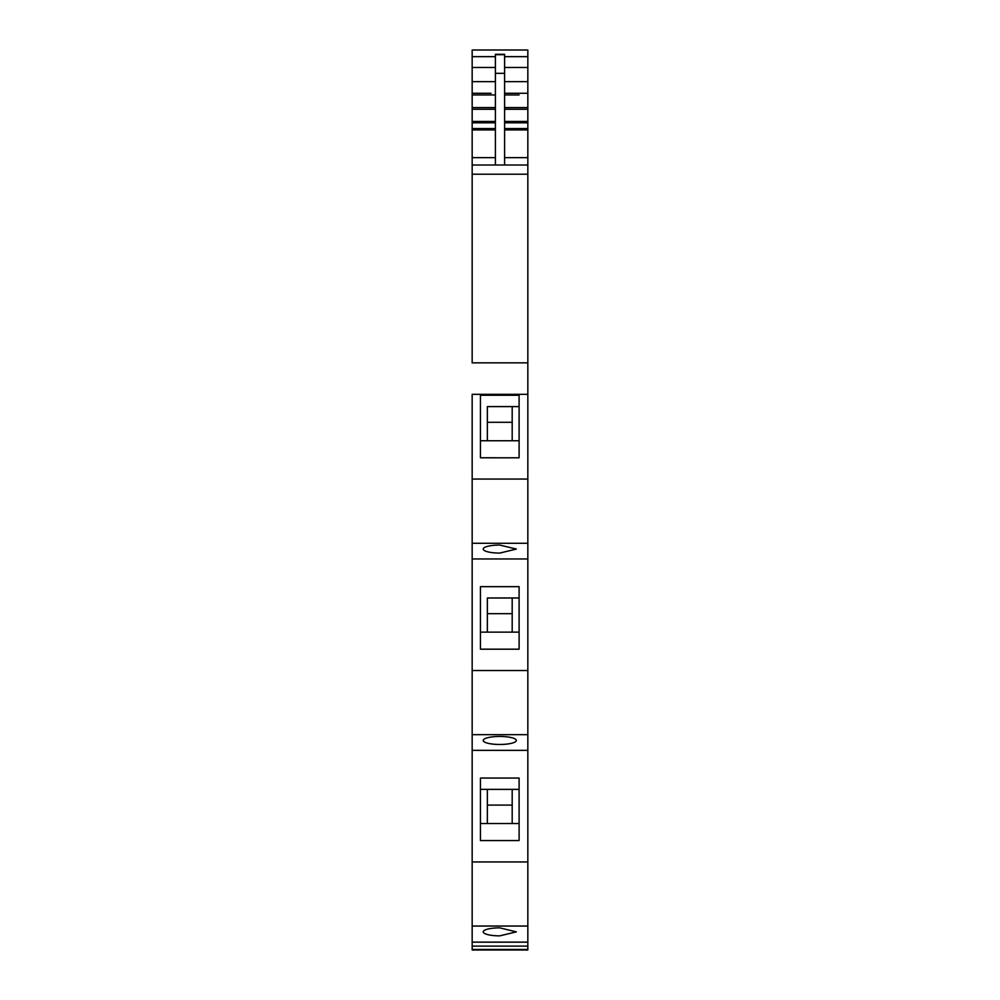 <?xml version="1.0" encoding="UTF-8"?>
<svg xmlns="http://www.w3.org/2000/svg" width="1000" height="1000" viewBox="0 0 1000 1000"><rect width="100%" height="100%" fill="white"/><g stroke="black" fill="none" stroke-linecap="round" stroke-linejoin="round"><path stroke-width="1.5" d="M508.512 950L472.163 950L527.837 949.45L472.163 949.45L472.163 946.1L527.837 946.1L527.837 926.038L472.163 926.038L472.163 946.1L527.837 946.1L527.837 950L519.1 950L527.837 950L519.1 950L527.837 950L527.837 920.6L527.837 926.038L472.163 926.038L472.163 861.95L527.837 861.95L527.837 920.6L527.837 750.362L527.837 861.95L472.163 861.95L472.163 750.362L527.837 750.362L527.837 734.675L472.163 734.675L472.163 750.362L527.837 750.362L527.837 734.675L472.163 734.675L472.163 950L519.1 950L491.95 950M472.163 734.675L472.163 670.525L527.837 670.525L527.837 543.275L472.163 543.275L472.163 670.525L527.837 670.525L527.837 729.2L527.837 394.325L472.163 394.325L472.163 479.05L527.837 479.05L527.837 394.325L472.163 394.325L472.163 479.05L527.837 479.05L527.837 543.275L472.163 543.275L472.163 479.05L472.163 558.962L527.837 558.962L472.163 558.962L472.163 734.675M472.163 362.863L472.163 174.213L472.163 362.863L519.1 362.863L472.163 362.863M472.163 165.012L472.163 174.213L527.837 174.213L527.837 165.012L519.1 165.012L527.837 165.012L527.837 362.863L519.1 362.863L527.837 362.863L527.837 174.213L472.163 174.213L472.163 122.8L472.163 165.012L504.6 165.012L504.6 73.325L504.6 165.012L495.4 165.012L495.4 73.325L504.6 73.325L504.6 54.7L504.6 73.325L495.4 73.325L495.4 165.012L472.163 165.012L527.837 165.012L472.163 165.012M472.163 121.45L472.163 122.8L495.4 122.8L472.163 122.8L472.163 109.275L472.163 121.45L495.4 121.45L472.163 121.45M472.163 107.587L472.163 109.275L495.4 109.275L472.163 109.275L472.163 81.65L472.163 107.587L495.4 107.587L472.163 107.587M472.163 74.825L472.163 81.65L491.025 81.65L472.163 81.65L472.163 67.463L472.163 74.825M472.163 56.65L472.163 67.463L495.4 67.463L472.163 67.463L472.163 56.65L495.4 56.65L472.163 56.65L472.163 50L527.837 50L527.837 67.463L504.6 67.463L527.837 67.463L504.6 67.463L527.837 67.463L527.837 74.825L527.837 50L472.163 50L472.163 56.65M495.4 81.65L491.025 81.65L495.4 81.65M527.837 363.713L527.837 394.325L527.837 363.713M480.45 457.762L519.1 457.8L519.1 395.25L480.45 395.262L480.45 457.8L519.1 457.8L519.1 395.25L480.45 395.262L480.45 457.762M499.775 553.075L516.337 549.062L499.775 545.062A16.562 4.013 0 0 0 483.2 549.062A16.562 4.013 0 0 1 499.775 545.062L516.337 549.062L499.775 553.075A16.562 4.013 0 0 1 483.2 549.062A16.562 4.013 0 0 0 499.775 553.075M480.45 649.188L480.45 586.65L519.1 586.65L480.45 586.65L480.45 649.188L519.1 649.188L519.1 586.65L519.1 649.188L480.45 649.188M527.837 734.675L527.837 729.2L527.837 734.675M499.775 736.45A16.562 4.013 0 0 1 516.337 740.462A16.562 4.013 0 0 1 499.775 744.475A16.562 4.013 0 0 1 483.2 740.462A16.562 4.013 0 0 1 499.775 736.45A16.562 4.013 0 0 1 516.337 740.462A16.562 4.013 0 0 1 499.775 744.475A16.562 4.013 0 0 1 483.2 740.462A16.562 4.013 0 0 1 499.775 736.45M480.45 840.55L519.1 840.55L519.1 778.05L480.45 778.05L480.45 840.562L480.45 823.525L487.35 823.525L487.35 789.375L480.45 789.375L512.188 789.375L512.188 823.525L480.45 823.525L480.45 840.55L519.1 840.55L519.1 778.05L480.45 778.05L480.45 840.562M499.775 935.863A16.562 4.013 0 0 1 483.2 931.862A16.562 4.013 0 0 1 499.775 927.85L516.337 931.862L499.775 927.85A16.562 4.013 0 0 0 483.2 931.862A16.562 4.013 0 0 0 499.775 935.863L516.337 931.862L499.775 935.863M527.837 157.65L527.837 165.012L519.1 165.012L527.837 165.012L527.837 74.825L527.837 81.65L504.6 81.65L527.837 81.65L527.837 107.587L504.6 107.587L527.837 107.587L527.837 121.45L504.6 121.45L527.837 121.45L527.837 157.65L504.6 157.65L527.837 157.65M504.6 54.3L495.4 54.3L495.4 73.325L495.4 54.7L504.6 54.7L495.4 54.3L504.6 54.3M487.35 406.6L512.188 406.6L512.188 440.737L480.45 440.737L487.35 440.737L487.35 406.6L512.188 406.6L512.188 440.737L487.35 440.737L487.35 406.6M519.1 406.6L512.188 406.6L519.1 406.6M519.1 440.737L512.188 440.737L519.1 440.737M487.35 597.987L512.188 597.987L512.188 632.137L480.45 632.137L487.35 632.137L487.35 597.987L512.188 597.987L512.188 632.137L487.35 632.137L487.35 597.987M519.1 597.987L512.188 597.987L519.1 597.987M519.1 632.137L512.188 632.137L519.1 632.137M519.1 823.525L487.35 823.525L487.35 789.375L512.188 789.375L512.188 823.525L519.1 823.525M519.1 789.375L512.188 789.375L519.1 789.375M512.188 422.3L487.35 422.3L512.188 422.3M512.188 613.688L487.35 613.688L512.188 613.688M512.188 805.088L487.35 805.088L512.188 805.088M472.163 926.038L527.837 926.038L472.163 926.038M491.025 67.463L472.163 67.463L491.025 67.463M472.163 950L480.45 950L472.163 950M504.6 56.65L527.837 56.65L504.6 56.65M495.4 157.65L472.163 157.65L495.4 157.65M491.025 93.275L472.163 93.275L491.025 93.275M495.4 94.963L472.163 94.963L495.4 94.963M495.4 128.575L472.163 128.575L495.4 128.575M495.4 129.925L472.163 129.925L495.4 129.925M527.837 942.1L472.163 942.1L527.837 942.1M504.6 129.925L527.837 129.925L504.6 129.925M527.837 128.575L504.6 128.575L527.837 128.575M504.6 122.8L527.837 122.8L504.6 122.8M504.6 109.275L527.837 109.275L504.6 109.275M519.1 94.963L504.6 94.963L519.1 94.963M527.837 93.275L504.6 93.275L527.837 93.275M527.837 942.175L472.163 942.175L527.837 942.175"/></g></svg>
